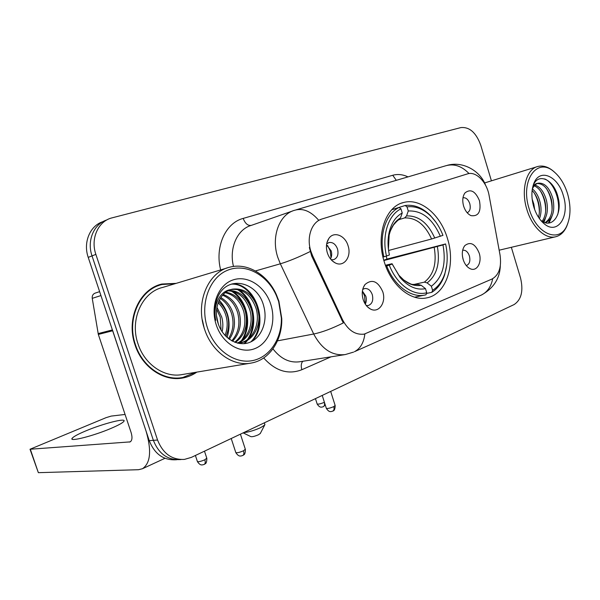 <?xml version="1.0" encoding="UTF-8"?>
<svg xmlns="http://www.w3.org/2000/svg" width="600" height="600" viewBox="0 0 600 600"><rect width="100%" height="100%" fill="white"/><g stroke="black" fill="none" stroke-linecap="round" stroke-linejoin="round"><path stroke-width="0.9" d="M384.293 261.923C391.335 285.585 410.993 301.62 426.825 297.855C446.213 294.405 455.925 264.697 447.45 238.478C440.588 214.815 420.495 197.678 403.582 202.5C385.575 206.415 375.623 235.44 384.293 261.923M479.197 253.132C482.295 262.455 476.835 272.055 470.153 268.695C466.972 267.127 464.64 264.075 463.162 259.545C461.625 253.785 462.188 249.135 464.842 245.587C470.49 241.312 475.275 243.825 479.197 253.132M466.275 265.567L466.342 265.56C469.515 264.233 470.535 261.045 469.41 255.975C467.918 251.873 465.72 249.96 462.825 250.237L462.668 250.275M382.748 291.697C386.52 302.565 378.608 313.778 370.298 308.933C366.998 307.087 364.62 303.952 363.15 299.528C361.507 293.603 362.13 288.593 365.01 284.513C372 278.7 377.91 281.093 382.748 291.697M366.27 305.505L368.243 305.528C372.195 303.983 373.545 300.368 372.3 294.697C370.62 290.25 368.048 288.202 364.567 288.548L362.722 289.41M479.452 200.67C481.335 211.605 478.537 216.6 471.06 215.647C467.685 214.095 465.202 210.915 463.612 206.1C462.143 200.632 462.615 196.222 465.022 192.862C470.61 188.558 475.425 191.16 479.452 200.67M467.197 212.752C470.002 211.35 470.865 208.32 469.778 203.655C468.225 199.41 465.967 197.445 463.02 197.767L463.02 197.767M348.067 245.745C351.877 256.695 343.853 267.653 335.205 262.882C331.56 260.933 328.942 257.587 327.345 252.855C325.763 247.267 326.257 242.475 328.837 238.478C333.75 230.888 345.157 235.358 348.067 245.745M331.155 259.702L333.532 259.71C337.455 258.112 338.782 254.535 337.522 248.985C335.67 244.208 332.85 242.048 329.048 242.52L326.685 243.885M462.48 256.433L463.357 260.153M362.4 291.097L365.812 296.138C366.66 299.093 366.48 301.755 365.265 304.11M326.535 244.905L331.155 250.8C332.04 253.868 331.815 256.567 330.495 258.907M312.615 255.75L310.882 251.295C306.218 237.3 311.707 221.812 322.005 218.993L467.812 173.79C476.25 171.195 486.908 182.265 489.112 195.54L500.048 255.022C501.705 266.993 499.035 275.002 492.03 279.03L364.23 334.118C355.358 335.175 348.135 330.39 342.562 319.77L312.615 255.75L311.678 256.013L309.353 247.493M176.16 283.365L161.88 284.032C139.665 288.892 125.812 318.87 135.045 344.94C142.148 367.358 163.972 381.877 182.917 377.962C187.972 377.017 192.623 375.067 196.875 372.105M180.083 378.36L183.99 377.235M353.572 352.103L345.248 354.57C332.317 356.048 321.803 349.192 313.702 334.005L280.335 263.805L277.77 257.303C270.877 236.812 279.345 214.2 294.675 210.263C302.835 207.84 310.86 211.192 318.743 220.327L321.368 219.202M103.035 221.61C90.067 225.577 82.927 242.34 88.222 257.377L149.243 440.647L153.375 440.34C158.76 453.817 167.692 460.237 180.165 459.577C167.692 460.237 158.76 453.817 153.375 440.34L92.025 255.892L153.375 440.34L157.56 440.033C162.975 453.6 171.938 460.058 184.455 459.397L191.355 457.388L514.125 304.553C521.43 299.647 523.56 290.767 520.515 277.905L511.342 247.298M106.89 219.923C93.863 223.882 86.692 240.75 92.025 255.892C86.692 240.75 93.863 223.882 106.89 219.923M277.485 340.86L313.702 334.005C322.028 332.303 331.89 328.612 343.298 322.942L311.678 256.013M491.423 180.833L480.765 145.282C476.168 132.667 469.537 126.773 460.89 127.59L111.06 218.115C97.83 221.933 90.465 239.017 95.873 254.385L157.56 440.033M162.255 284.452L158.25 285.173M149.243 440.647C154.597 454.043 163.5 460.41 175.935 459.765L176.73 459.728M85.852 430.875C77.895 434.22 73.297 436.725 72.067 438.397C69.097 442.095 93.653 435.855 110.977 428.415C118.657 425.13 122.993 422.722 123.983 421.192C126.405 417.645 102.915 423.675 85.852 430.875M112.44 329.91L146.07 431.13C151.733 450.6 150.532 463.132 142.485 468.72L138.562 469.702L38.355 472.673L30.068 449.377M125.07 414.45L111.218 416.085L106.08 417.653L30.023 449.25L130.17 441.885C132.21 440.475 132.517 437.332 131.085 432.457L98.333 334.44L92.242 298.35C91.988 295.748 92.948 294.007 95.115 293.13L99.63 291.653M278.64 301.485L276.263 295.305C266.955 274.388 244.972 262.695 227.093 270.45C209.13 277.928 199.673 304.433 207.458 327.93C214.44 349.59 234.225 363.803 251.715 360.757C269.257 357.87 281.79 339.195 281.385 318.157L278.64 301.485M278.903 301.215L276.428 294.765C267.72 274.868 247.657 262.44 229.92 267.127C208.373 271.68 195.165 302.115 204.45 328.868C211.62 351.877 233.07 366.923 251.4 363.03C269.49 359.903 282.375 340.275 281.767 318.608L278.903 301.215M227.01 268.005L162.983 287.347C142.305 291.825 129.442 319.673 138.007 343.86C144.593 364.68 164.88 378.188 182.505 374.498L250.192 363.233M158.917 285.457L154.523 286.83M175.065 283.695L162.038 284.505C140.04 289.312 126.33 318.983 135.465 344.782C142.5 366.975 164.1 381.353 182.858 377.468L195.743 372.293M216.952 307.29L221.678 316.89C223.058 321.683 223.215 326.655 222.142 331.793M216.653 309.255L220.245 317.228L221.085 330.112M218.663 301.56C222.907 305.257 225.833 309.907 227.445 315.517C229.417 322.68 228.907 329.632 225.923 336.39M218.183 302.782C221.933 306.39 224.535 310.755 225.998 315.862C227.843 322.462 227.513 328.995 225.015 335.452M220.808 297.548C226.913 301.11 231.075 306.638 233.31 314.13C235.688 323.49 234.368 331.875 229.343 339.3M220.245 298.44C225.9 302.1 229.763 307.447 231.833 314.483C234.127 323.288 233.017 331.35 228.51 338.678M223.237 294.502C230.985 297.33 236.333 303.405 239.265 312.72C241.965 324.18 239.715 333.69 232.515 341.243M222.608 295.192C229.965 298.252 235.02 304.215 237.772 313.072C240.39 324.022 238.38 333.278 231.743 340.83M225.892 292.17C235.178 293.858 241.65 300.225 245.325 311.288C248.31 324.81 245.01 335.205 235.41 342.487M225.21 292.695C234.112 294.697 240.308 301.013 243.803 311.647C246.72 324.645 243.69 334.837 234.72 342.233M228.765 290.445C239.498 290.625 247.072 297.082 251.483 309.825C255.397 323.272 249.472 339.165 237.772 343.155M228.03 290.82C238.41 291.413 245.708 297.87 249.93 310.192C253.725 323.168 248.28 338.603 237.248 343.043M230.715 289.635C219.487 293.145 213.248 309.285 218.062 323.272C222.803 338.528 238.118 347.265 249.968 342.263C261.877 337.44 267.803 321.045 263.843 306.562C258.112 281.978 228.487 274.605 218.385 295.793C214.8 303.218 213.915 311.385 215.745 320.303C212.685 305.513 219.87 290.873 230.715 289.635L232.358 289.163C244.208 287.767 252.667 294.165 257.737 308.347C262.065 323.153 254.558 340.418 241.013 342.78L237.705 343.155M231.053 289.522C242.79 288.3 251.16 294.697 256.163 308.715C260.385 323.205 253.275 340.147 240.15 342.93M241.013 342.78L238.29 343.282M216.195 324.683C222.218 343.575 240.825 354.548 255.157 348.495C269.595 342.72 276.608 322.222 270.803 304.395C265.2 286.493 247.83 274.853 233.062 279.923C218.212 284.707 209.955 305.865 216.195 324.683M176.01 378.525L181.47 377.692M231.375 284.13C254.55 282.945 269.175 324.105 250.875 341.865M237.142 289.358C252.615 298.403 258.038 324.127 247.538 339.428M246.63 340.725L244.132 343.642M231.218 291.053C246.51 300.053 251.858 325.327 241.515 340.515M240.593 341.843L239.685 342.998M239.647 343.05L239.295 343.462M219.27 300.233C228.743 310.875 231.345 323.295 227.085 337.493M232.058 283.913C255.007 282.66 269.865 323.183 252.053 341.28M238.733 289.68C253.267 299.017 258.435 323.01 248.94 338.272M247.792 340.035L244.822 343.575M232.815 291.397C247.147 300.683 252.233 324.202 242.925 339.337M241.748 341.145L240.435 342.862M240.405 342.9L239.858 343.538M214.8 311.685L215.077 312.27M216.562 315.945L218.333 324.105M260.303 433.447L258.51 434.745C254.782 436.327 252.225 436.95 250.837 436.612L243.135 432.87M243.667 432.615C248.498 432.173 254.138 430.522 260.58 427.673L264.66 425.092L264.795 424.245M386.197 256.132L386.963 259.072L445.59 243.952C447.923 254.475 447.69 264.27 444.9 273.337C442.365 281.085 438.263 286.74 432.607 290.295L431.362 286.237C442.545 277.733 446.415 263.97 442.98 244.935L383.88 260.535M413.46 284.565L424.38 282.135L427.118 282.9L431.362 286.237M385.425 265.275L392.055 263.722L400.132 277.545C408.135 286.688 416.588 290.392 425.498 288.668L426.75 292.748L425.963 294.795L424.95 295.028C411.18 298.237 394.222 285.765 386.7 265.942L385.763 266.175M435.855 222.097L430.32 215.43C422.377 207.63 413.993 204.322 405.158 205.515L407.01 206.888C415.447 205.785 423.465 208.965 431.055 216.42L430.32 215.43M391.815 209.67L405.158 205.515M432.607 290.295L431.812 292.335C437.752 288.63 442.058 282.72 444.713 274.605L446.752 264.855M431.812 292.335L426.48 293.452M388.575 250.478L431.595 238.995L442.965 235.358C440.062 227.865 436.088 221.55 431.055 216.42M386.7 265.942L389.287 265.132C396.69 284.505 413.438 296.438 426.75 292.748M440.355 236.317C432.645 218.798 421.95 210.353 408.27 210.99L407.01 206.888M442.98 244.935L445.59 243.952M389.287 265.132L392.19 264.045M408.27 210.99L406.545 215.933L404.64 217.92L399.518 219.45M425.498 288.668L421.245 285.308L418.5 284.528M382.98 257.093L386.475 256.05C381.57 235.725 388.245 214.837 400.965 208.853L399.105 207.465C385.725 213.623 378.675 235.553 383.88 256.86M399.105 207.465L391.732 209.76M400.965 208.853L402.232 212.978C395.737 216.562 391.373 223.065 389.13 232.493C387.6 239.595 387.69 247.095 389.393 254.978L386.475 256.05M398.933 219.817L400.515 217.942L402.232 212.978M383.798 260.243L386.963 259.072M331.035 257.827L330.188 250.845L327.562 245.535M365.228 304.05L364.538 295.74L362.392 291.165M567.675 194.108C564.653 184.23 560.01 176.708 553.732 171.525C537.053 156.817 520.058 180.615 529.043 208.455C536.227 234.585 559.89 243.923 567.165 225C570.75 216.15 570.923 205.853 567.675 194.108M554.565 172.208L552.653 170.565C547.643 166.665 542.722 165.3 537.893 166.462C526.365 168.93 520.702 189.72 526.778 209.167C531.87 226.958 545.273 239.483 555.585 236.782C560.393 235.597 564.097 232.14 566.685 226.417L567.893 223.178M532.155 199.08L533.842 204.142L534.675 209.587M532.403 188.873C536.04 191.91 538.62 196.425 540.143 202.417C541.515 208.275 541.298 213.712 539.482 218.715M532.118 190.47C535.14 193.62 537.293 197.745 538.56 202.845C539.76 207.833 539.745 212.655 538.515 217.298M534.975 185.085C540.24 186.795 544.088 191.993 546.525 200.663C548.362 209.625 547.192 216.66 543.023 221.767M534.27 185.828C539.168 187.972 542.715 193.065 544.92 201.105C546.66 209.362 545.745 216.083 542.175 221.288M532.38 188.67L532.627 187.77C533.865 184.905 535.59 183.42 537.81 183.322L538.335 183.165C544.785 182.663 549.668 187.905 552.975 198.892C555.225 211.095 552.713 219.038 545.452 222.743M537.285 183.525C543.54 183.54 548.235 188.805 551.355 199.343C553.5 210.57 551.415 218.333 545.092 222.638M537.81 183.322C535.447 184.178 533.61 186.105 532.305 189.097M533.715 206.722C535.942 213.93 539.303 219.502 543.78 223.433C557.332 235.8 570.195 216.608 563.362 195.705C558.12 175.92 539.46 167.738 533.76 183.66C531.308 190.335 531.293 198.022 533.715 206.722M540.607 220.178C552.067 229.875 562.755 214.252 558.06 197.37C554.153 179.483 538.08 171.99 533.227 185.572L533.377 185.055M544.68 178.928C553.808 182.475 561.36 201.397 557.632 214.845M546.435 188.542C550.41 195.067 552.278 202.38 552.03 210.495M550.327 219.127L548.325 223.087M540.27 190.733C544.005 196.995 545.798 203.985 545.648 211.71M543.96 220.642L543.412 221.97M534.188 192.923C537.683 198.907 539.4 205.567 539.332 212.895M551.933 216.375L549.03 223.035M545.565 217.815L543.99 222.233M342.562 319.77L341.61 319.965M322.005 218.993L320.947 219.337M220.65 269.925C214.673 246.772 225.548 222.938 243.188 218.407L392.745 175.267L396.315 180.33M392.745 175.267C397.688 173.903 402.772 174.442 408 176.887M310.125 251.572C298.447 257.295 288.517 261.368 280.335 263.805L255.413 270.952M469.028 173.55C461.655 165.945 453.817 163.38 445.507 165.84L296.07 209.85M492.683 278.722C491.16 286.553 487.418 291.983 481.463 295.013L480.495 295.447M500.325 265.718C499.875 278.498 493.59 288.263 481.463 295.013L354.442 351.705C360.308 348.66 363.78 342.75 364.868 333.983M331.103 356.805L301.86 369.712C288.248 374.978 275.52 371.055 263.685 357.952M95.873 254.385L88.222 257.377M292.612 210.983L251.423 225.345C237.413 229.08 228.862 248.002 233.483 266.452M272.947 348.862C280.74 358.89 289.733 363.18 299.925 361.733L344.34 354.72M302.82 361.275C301.125 363.218 300.803 366.03 301.86 369.712M243.188 218.407C245.212 223.642 247.958 225.952 251.423 225.345M130.733 441.495L129.33 442.11M112.657 330.772L98.333 334.44M30.375 449.4L38.355 472.673M98.123 333.6L112.373 329.925M100.935 295.567L92.242 298.35M204.353 328.882L202.373 319.92M424.38 282.135C433.62 274.928 436.905 263.415 434.228 247.597M434.76 238.065C427.905 222.862 418.5 215.483 406.545 215.933M427.118 282.9C436.83 275.377 440.257 263.303 437.393 246.683M392.28 264.255L398.933 275.28C405.93 283.298 413.362 286.642 421.245 285.308M431.595 238.995C425.025 224.565 416.04 217.538 404.64 217.92M400.515 217.942C394.882 221.212 391.095 226.965 389.145 235.2L388.41 249.165M197.438 461.632C200.392 466.013 202.192 464.707 202.575 464.88L204.24 464.393C205.32 463.658 205.515 462.112 204.84 459.78C200.655 461.528 198.165 462.075 197.37 461.43L195.405 455.467M206.782 458.16L204.84 459.78M317.183 404.07C319.89 408.158 321.548 406.95 321.832 407.115L323.377 406.68C324.555 405.915 324.855 404.467 324.278 402.353C320.475 403.897 318.097 404.43 317.145 403.942L315.45 398.632M235.837 452.655C238.822 457.132 240.667 455.82 241.05 456L242.79 455.49C243.938 454.71 244.178 453.135 243.502 450.78C239.235 452.572 236.655 453.127 235.77 452.452L231.218 438.51M245.317 449.213L243.502 450.78M326.355 408.405C329.205 412.665 330.84 411.397 331.185 411.577L332.835 411.105C334.05 410.31 334.365 408.817 333.772 406.627C329.805 408.263 327.315 408.803 326.31 408.263L322.222 395.423M335.138 405.457L333.772 406.627M468.908 268.005L470.153 268.695M367.688 307.043L370.298 308.933M470.168 215.212L471.06 215.647M332.505 261.045L335.205 262.882M364.23 334.118L363.285 334.282M328.665 242.632L329.048 242.52M326.978 242.558L328.837 238.478M464.01 194.475L465.022 192.862M363.322 287.52L365.01 284.513M463.838 247.065L464.842 245.587M401.467 203.167L403.582 202.5M181.493 378.188L182.917 377.962M485.58 185.273C480.78 171.623 463.515 160.62 447.067 165.39M181.005 459.548L180.165 459.577M158.708 285.007L161.88 284.032M72.367 439.268L72.067 438.397M164.955 458.295L142.485 468.72M276.263 295.305L276.428 294.765M231.292 289.447L232.358 289.163M281.385 318.157L281.767 318.608M260.19 433.665L264.66 425.092M264.337 422.835L264.915 424.627M414.6 297.188L424.95 295.028M444.9 273.337L444.713 274.605M418.56 284.513L412.567 284.392C411.592 284.587 408.615 283.103 403.65 279.923L398.933 275.28L400.132 277.545M399.322 219.6C398.67 219.45 396.728 221.235 393.495 224.962C390.653 229.897 389.205 233.31 389.145 235.2L389.13 232.493M204.24 464.393L205.23 463.748C206.265 463.44 206.798 461.64 206.843 458.355L204.48 451.17M325.245 404.925L323.377 406.68M242.79 455.49L243.765 454.845C244.8 454.53 245.34 452.722 245.377 449.408L240.413 434.16M332.835 411.105C332.513 410.662 334.95 412.058 335.183 405.592L330.683 391.418M553.732 171.525L552.653 170.565M484.545 182.962L536.857 166.778M537.885 183.3L538.335 183.165M541.072 220.733L543.78 223.433M533.227 185.572L533.76 183.66M499.162 250.2L555.585 236.782M567.165 225L566.685 226.417"/></g></svg>
